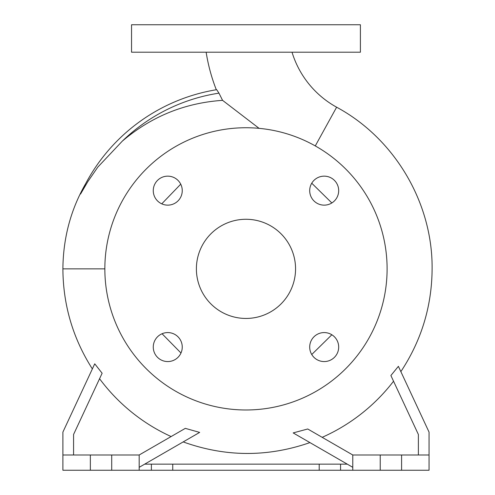 <?xml version="1.0" encoding="UTF-8"?>
<svg xmlns="http://www.w3.org/2000/svg" width="495" height="495" viewBox="0 0 495 495"><rect width="100%" height="100%" fill="white"/><g stroke="black" fill="none" stroke-linecap="round" stroke-linejoin="round"><path stroke-width="0.74" d="M206.149 52.21A178.058 178.058 0 0 0 216.303 89.743L216.662 89.688A181.554 181.554 0 0 0 80.549 194.046L85.616 183.719C70.748 209.595 63.174 237.977 62.89 268.859L104.847 268.859M259.083 128.341L222.571 100.349L218.969 93.147L216.662 89.688M292.025 52.21A94.143 94.143 0 0 0 336.625 107.198L315.278 145.92M324.188 332.578A14.491 14.491 0 0 0 309.697 347.075A14.491 14.491 0 0 0 324.188 361.567A14.491 14.491 0 0 0 338.685 347.075A14.491 14.491 0 0 0 324.188 332.578M167.762 332.578A14.491 14.491 0 0 0 153.264 347.075A14.491 14.491 0 0 0 167.762 361.567A14.491 14.491 0 0 0 182.253 347.075A14.491 14.491 0 0 0 167.762 332.578M167.762 176.152A14.491 14.491 0 0 0 153.264 190.643A14.491 14.491 0 0 0 167.762 205.14A14.491 14.491 0 0 0 182.253 190.643A14.491 14.491 0 0 0 167.762 176.152M309.697 190.643A14.491 14.491 0 0 0 324.188 205.14A14.491 14.491 0 0 0 338.685 190.643A14.491 14.491 0 0 0 324.188 176.152A14.491 14.491 0 0 0 309.697 190.643M331.842 202.956L311.745 183.212M311.751 354.513L331.848 334.769M162.057 333.748L180.984 353.009M73.569 454.992L73.569 434.474L102.131 373.23L94.737 363.819L62.89 432.11L62.89 454.992L90.356 454.992L90.356 470.25L172.743 470.25L172.743 464.149L151.383 464.149L151.383 470.25M171.115 436.553A184.264 184.264 0 0 1 99.569 378.731M139.175 467.323L199.652 432.407L185.309 428.361L139.175 454.992L139.175 470.25M352.774 467.323L293.182 432.921L307.723 428.986L352.774 454.992L429.054 454.992L429.054 432.11L398.388 366.337L390.889 375.532L418.374 434.474L418.374 454.992M322.171 437.326A184.264 184.264 0 0 0 393.544 381.224M245.972 409.984A141.125 141.125 0 0 0 387.102 268.859A141.125 141.125 0 0 0 245.972 127.735A141.125 141.125 0 0 0 104.847 268.859A141.125 141.125 0 0 0 245.972 409.984M245.972 219.273A49.587 49.587 0 0 0 196.391 268.859A49.587 49.587 0 0 0 245.972 318.446A49.587 49.587 0 0 0 295.558 268.859A49.587 49.587 0 0 0 245.972 219.273M90.356 454.992L139.175 454.992M172.743 470.25L429.054 470.25L429.054 454.992M347.267 464.149L172.743 464.149M245.972 52.21L360.403 52.21L360.403 24.75L131.546 24.75L131.546 52.21L245.972 52.21M319.207 470.25L319.207 464.149M340.566 464.149L340.566 470.25M151.383 464.149L144.682 464.149M401.594 454.992L401.594 470.25M380.234 454.992L380.234 470.25M352.774 454.992L352.774 470.25M62.89 454.992L62.89 470.25L90.356 470.25M111.715 454.992L111.715 470.25M161.754 203.835L180.731 184.183M222.571 100.349C184.685 102.929 151.253 116.535 122.284 141.168L97.837 167.075L87.745 181.745L80.549 194.046M218.969 93.147A177.773 177.773 0 0 0 122.284 141.168M400.857 371.634C421.449 340.473 431.869 306.219 432.11 268.865C432.741 202.907 394.694 138.489 336.625 107.198M62.89 268.859L62.89 268.865C63.106 305.044 72.926 338.401 92.355 368.917M183.193 441.911C225.361 457.077 267.609 457.3 309.938 442.592"/></g></svg>
